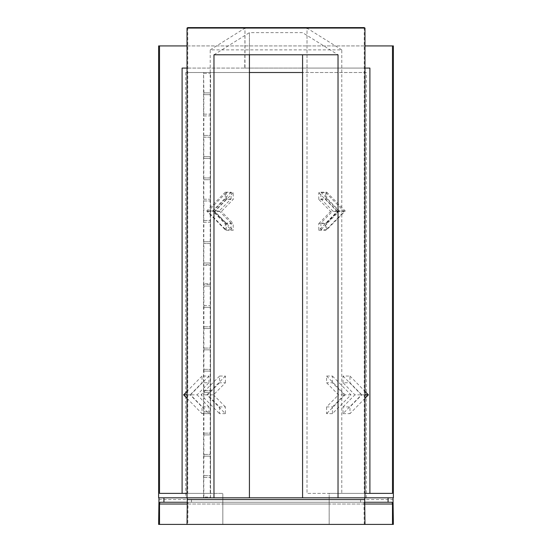 <?xml version="1.0" encoding="UTF-8"?>
<svg xmlns="http://www.w3.org/2000/svg" width="552" height="552" viewBox="0 0 552 552"><rect width="100%" height="100%" fill="white"/><g stroke="black" fill="none" stroke-linecap="round" stroke-linejoin="round"><path stroke-width="0.41" stroke-dasharray="2.76 2.07" d="M364.976 493.384L329.164 493.384L329.164 497.821L364.976 497.821L187.024 497.821L222.835 497.821L222.835 524.4L222.835 493.384L222.835 497.821L329.164 497.821L329.164 502.251L222.835 502.251L329.164 502.251L329.164 524.4L222.835 524.4L329.164 524.4L329.164 497.821L222.835 497.821L329.164 497.821L329.164 524.4L222.835 524.4L329.164 524.4L329.164 502.251L222.835 502.251L329.164 502.251L329.164 493.384L364.237 493.384L341.778 493.384L341.778 49.873L210.222 49.873L210.222 493.384L187.763 493.384L222.835 493.384L187.024 493.384M187.763 27.6L187.763 493.384M187.024 45.926L364.976 45.926M158.624 45.926L393.376 45.926M213.976 54.786L249.421 32.637L249.421 72.512L185.734 72.512L366.266 72.512L366.266 497.821L393.376 497.821M185.734 72.512L185.734 497.821L158.624 497.821M249.421 72.512L249.421 497.821L185.734 497.821M364.237 27.6L364.237 493.384M366.266 497.821L302.579 497.821L302.579 54.786M249.421 54.786L249.421 32.637L302.579 32.637L338.024 54.786M366.266 72.512L302.579 72.512M210.222 49.873L244.984 28.124L244.743 68.082L187.024 68.082L364.976 68.082L307.257 68.082L307.015 67.613L307.015 493.384L341.778 493.384M341.778 49.873L307.015 28.145L307.015 493.384L392.486 493.384M159.514 493.384L210.222 493.384M307.015 67.613L307.015 28.145M244.984 67.613L244.984 28.145M244.743 68.082L307.257 68.082M244.984 28.124L307.015 28.124M187.763 524.4L364.976 524.4L187.024 524.4L187.763 524.4L188.059 502.251L191.461 502.251L191.461 497.821L187.321 497.821L213.976 497.821M393.376 524.4L158.624 524.4M393.017 497.821L158.983 497.821M388.07 497.821L163.93 497.821M364.976 502.251L187.024 502.251M392.134 502.251L159.866 502.251M364.237 524.4L363.94 502.251L191.461 502.251M360.539 502.251L360.539 497.821L191.461 497.821M360.539 497.821L338.024 497.821M363.94 502.251L188.059 502.251M343.04 382.771L343.04 376.05L349.975 376.05L349.975 382.771L361.815 394.846L354.881 394.846L343.04 382.771L349.975 382.771M343.04 376.05L361.477 394.846L343.04 413.641L343.04 406.921L349.975 406.921L361.815 394.846M343.04 406.921L354.881 394.846M343.04 413.641L349.975 413.641L349.975 406.921M364.976 398.344L349.975 413.641M361.477 394.846L364.976 394.846M349.975 376.05L364.976 391.347M332.435 382.771L332.435 376.05L326.605 376.05L326.605 382.771L338.514 394.846L344.344 394.846L332.435 382.771L326.605 382.771M332.435 376.05L350.975 394.846L332.435 413.641L332.435 406.921L326.605 406.921L338.514 394.846M332.435 406.921L344.344 394.846M332.435 413.641L326.605 413.641L326.605 406.921M350.975 394.846L345.145 394.846L326.605 413.641M326.605 376.05L345.145 394.846M208.96 382.771L208.96 376.05L202.025 376.05L202.025 382.771L190.185 394.846L197.119 394.846L208.96 382.771L202.025 382.771M208.96 376.05L190.523 394.846L208.96 413.641L208.96 406.921L202.025 406.921L190.185 394.846M208.96 406.921L197.119 394.846M208.96 413.641L202.025 413.641L202.025 406.921M187.024 398.344L202.025 413.641M190.523 394.846L187.024 394.846M202.025 376.05L187.024 391.347M225.395 382.771L225.395 376.05L219.565 376.05L219.565 382.771L207.655 394.846L213.486 394.846L225.395 382.771L219.565 382.771M225.395 376.05L206.855 394.846L225.395 413.641L225.395 406.921L219.565 406.921L207.655 394.846M225.395 406.921L213.486 394.846M225.395 413.641L219.565 413.641L219.565 406.921M206.855 394.846L201.025 394.846L219.565 413.641M219.565 376.05L201.025 394.846M203.895 477.439L210.526 477.439L210.526 497.048L203.895 497.048L203.757 477.439L210.526 477.439M203.757 477.439L203.895 456.173L210.526 456.173L210.553 497.393M203.895 475.665L210.526 475.665M203.895 456.173L203.895 434.907L210.526 434.907L210.526 456.173M203.895 454.399L210.526 454.399M203.895 434.907L203.895 413.641L210.526 413.641L210.526 434.907M203.895 433.134L210.526 433.134M203.895 413.641L203.895 392.375L210.526 392.375L210.526 413.641M203.895 411.868L210.526 411.868M203.895 392.375L203.895 371.11L210.526 371.11L210.526 392.375M203.895 390.602L210.526 390.602M203.895 371.11L203.895 349.844L210.526 349.844L210.526 371.11M203.895 369.336L210.526 369.336M203.895 349.844L203.895 328.578L210.526 328.578L210.526 349.844M203.895 348.077L210.526 348.077M203.895 328.578L203.895 307.312L210.526 307.312L210.526 328.578M203.895 326.812L210.526 326.812M203.895 307.312L203.895 286.053L210.526 286.053L210.526 307.312M203.895 305.546L210.526 305.546M203.757 114.154L203.895 94.661L210.526 94.661L210.553 264.787L203.757 264.787L203.757 263.014L210.553 263.014L210.553 243.522L203.757 243.522L203.757 241.748L210.553 241.748L210.553 222.256L203.757 222.256L203.757 220.483L210.553 220.483L210.553 200.99L203.757 200.99L203.757 199.217L210.553 199.217L210.553 179.724L203.757 179.724L203.757 177.951L210.553 177.951L210.553 158.458L203.757 158.458L203.757 156.685L210.553 156.685L210.553 137.193L203.757 137.193L203.757 135.419L210.553 135.419L210.553 115.927L203.757 115.927L203.757 114.154L210.553 114.154L210.526 94.661M203.895 114.154L210.526 114.154M203.757 199.217L203.895 179.724L210.526 179.724M203.895 199.217L210.526 199.217M203.757 220.483L203.895 200.99L210.526 200.99M203.895 220.483L210.526 220.483M203.757 177.951L203.895 158.458L210.526 158.458M203.895 177.951L210.526 177.951M203.757 135.419L203.895 115.927L210.526 115.927M203.895 135.419L210.526 135.419M203.757 241.748L203.895 222.256L210.526 222.256M203.895 241.748L210.526 241.748M203.757 263.014L203.895 243.522L210.526 243.522M203.895 263.014L210.526 263.014M203.757 156.685L203.895 137.193L210.526 137.193M203.895 156.685L210.526 156.685M203.757 92.888L210.553 92.888L210.553 94.661L203.757 94.661L203.757 92.888L210.553 92.888L210.553 72.933M203.571 497.821L203.571 72.512L210.498 72.512L210.498 497.821L203.571 497.821L203.895 497.048M203.895 286.053L210.526 286.053M203.757 286.053L203.757 284.28L210.553 284.28L210.553 305.546L203.757 305.546M203.757 307.312L210.553 307.312L210.553 326.812L203.757 326.812M203.757 328.578L210.553 328.578L210.553 348.077L203.757 348.077M203.757 349.844L210.553 349.844L210.553 369.336L203.757 369.336M203.757 371.11L210.553 371.11L210.553 390.602L203.757 390.602M203.757 392.375L210.553 392.375L210.553 411.868L203.757 411.868M203.757 413.641L210.553 413.641L210.553 433.134L203.757 433.134M203.757 434.907L210.553 434.907L210.553 454.399L203.757 454.399M203.757 456.173L210.553 456.173L210.553 475.665L203.757 475.665M203.895 92.888L203.571 72.512M203.757 284.28L203.757 264.787M210.498 497.821L210.526 497.048L210.498 497.821M203.895 73.285L210.526 73.285L210.498 72.512L210.526 92.888M203.895 265.215L210.526 265.215L210.553 264.787L210.526 283.845L203.895 283.845M210.553 284.28L210.526 283.845L210.553 284.28M318.78 199.396L318.78 192.676L325.714 192.676L325.714 199.396L337.555 211.471L330.62 211.471L318.78 199.396L325.714 199.396M318.78 192.676L337.21 211.471L318.78 230.267L318.78 223.546L325.714 223.546L337.555 211.471M318.78 223.546L330.62 211.471M318.78 230.267L325.714 230.267L325.714 223.546M337.21 211.471L344.144 211.471L325.714 230.267M325.714 192.676L344.144 211.471M326.736 198.913L326.736 192.193L320.898 192.193L320.898 198.913L332.808 210.988L338.645 210.988L326.736 198.913L320.898 198.913M326.736 192.193L345.276 210.988L326.736 229.784L326.736 223.063L320.898 223.063L332.808 210.988M326.736 223.063L338.645 210.988M326.736 229.784L320.898 229.784L320.898 223.063M345.276 210.988L339.439 210.988L320.898 229.784M320.898 192.193L339.439 210.988M226.285 199.396L226.285 192.676L233.22 192.676L233.22 199.396L221.38 211.471L214.445 211.471L226.285 199.396L233.22 199.396M226.285 192.676L207.856 211.471L226.285 230.267L226.285 223.546L233.22 223.546L221.38 211.471M226.285 223.546L214.445 211.471M226.285 230.267L233.22 230.267L233.22 223.546M207.856 211.471L214.79 211.471L233.22 230.267M233.22 192.676L214.79 211.471M231.102 198.913L231.102 192.193L225.264 192.193L225.264 198.913L213.355 210.988L219.192 210.988L231.102 198.913L225.264 198.913M231.102 192.193L212.561 210.988L231.102 229.784L231.102 223.063L225.264 223.063L213.355 210.988M231.102 223.063L219.192 210.988M231.102 229.784L225.264 229.784L225.264 223.063M212.561 210.988L206.724 210.988L225.264 229.784M225.264 192.193L206.724 210.988M393.376 499.588L158.624 499.588M364.976 504.017L187.024 504.017M329.164 499.588L222.835 499.588L329.164 499.588M329.164 504.017L222.835 504.017L329.164 504.017M364.237 504.017L187.763 504.017M210.553 264.87L210.553 284.19"/><path stroke-width="0.83" d="M364.976 28.062L364.237 27.6L187.763 27.6L187.024 28.062L364.976 28.062L364.976 497.821L393.376 497.821L393.376 45.926L392.486 45.926L392.486 493.384L364.976 493.384M187.024 28.062L187.024 497.821L158.624 497.821L158.624 45.926L187.024 45.926M364.976 45.926L392.486 45.926M249.421 54.786L249.421 497.821L213.976 497.821L213.976 54.786L338.024 54.786L338.024 497.821L187.024 497.821M364.976 497.821L302.579 497.821L302.579 54.786M159.514 45.926L159.514 493.384L187.024 493.384M249.421 72.512L302.579 72.512M182.098 68.082L187.024 68.082L182.098 68.082L182.098 493.384M369.902 68.082L364.976 68.082L369.902 68.082L369.902 493.384M392.486 524.4L393.376 524.4L393.017 497.821L388.07 497.821L388.07 502.251L392.134 502.251L392.486 504.017L392.486 524.4L158.624 524.4L158.983 497.821L163.93 497.821L163.93 502.251L159.866 502.251L159.514 504.017L159.514 524.4M388.07 502.251L364.976 502.251M187.024 502.251L163.93 502.251M187.321 497.821L187.024 524.4M364.679 497.821L364.976 524.4M364.976 394.846L368.405 394.846L364.976 398.344M364.976 391.347L368.405 394.846M187.024 394.846L183.595 394.846L187.024 398.344M187.024 391.347L183.595 394.846M392.486 504.017L364.976 504.017M187.024 504.017L159.514 504.017M364.976 499.588L187.024 499.588"/></g></svg>

